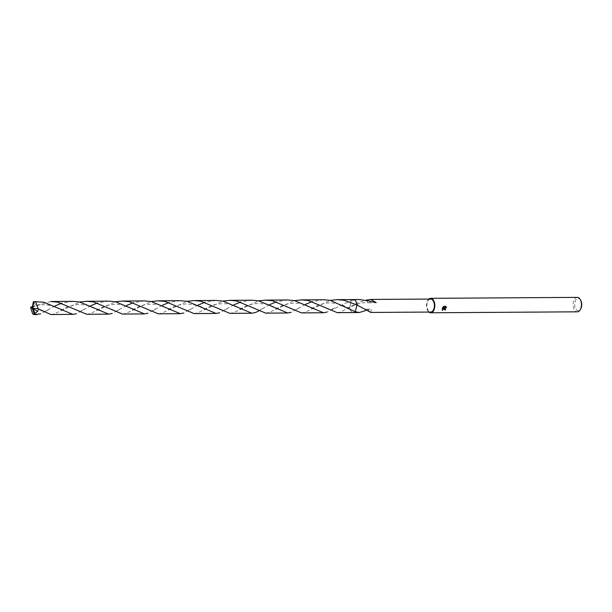 <?xml version="1.0" encoding="UTF-8"?>
<svg xmlns="http://www.w3.org/2000/svg" width="612" height="612" viewBox="0 0 612 612"><rect width="100%" height="100%" fill="white"/><g stroke="black" fill="none" stroke-linecap="round" stroke-linejoin="round"><path stroke-width="0.46" stroke-dasharray="3.06 2.29" d="M577.261 297.378A7.222 4.162 -90.4 0 0 573.543 301.487A7.222 4.162 -90.4 0 0 577.361 311.822M428.798 299.061A7.222 4.162 -90.4 0 0 426.885 302.435A7.222 4.162 -90.4 0 0 428.882 312.066M580.666 300.232A6.135 3.542 -90.4 0 0 574.997 301.945A6.135 3.542 -90.4 0 0 576.175 309.611A6.135 3.542 -90.4 0 0 580.719 308.93M430.611 299.054A6.503 3.749 -90.4 0 0 427.26 302.749A6.503 3.749 -90.4 0 0 430.695 312.051M359.213 299.513L351.456 300.423L349.651 307.102L356.888 303.2L366.098 300.14M356.375 302.259A6.503 3.749 -90.4 0 0 354.838 300.11A6.503 3.749 -90.4 0 0 353.308 299.551A6.503 3.749 -90.4 0 0 351.456 300.423L326.976 312.082M445.322 309.358A6.862 3.955 -90.4 0 0 445.368 309.228L444.978 309.129M445.873 306.52L443.578 306.536M444.358 307.599L444.488 309.703M443.738 306.138L442.43 307.568L442.537 310.475M444.572 307.125L442.399 308.196M365.433 310.636A6.503 3.749 -90.4 0 1 365.379 310.552A4.33 2.502 89.6 0 1 366.787 309.159A4.33 2.502 89.6 0 1 367.996 309.29L365.792 310.039M369.579 311.806L367.996 309.29L369.648 311.829M370.956 312.441L371.14 309.519L365.548 310.422M337.296 312.663L340.792 311.99L349.651 307.109A6.503 3.749 -90.4 0 0 353.392 312.556A6.503 3.749 -90.4 0 0 354.914 311.982A6.503 3.749 -90.4 0 0 355.235 311.692A6.503 3.749 -90.4 0 1 354.906 311.982L354.906 311.982A6.503 3.749 -90.4 0 1 349.651 307.102A6.503 3.749 -90.4 0 0 351.747 311.921A6.503 3.749 -90.4 0 0 353.384 312.556L353.514 312.556M354.937 300.186A6.503 3.749 -90.4 0 0 354.83 300.102A6.503 3.749 -90.4 0 0 351.449 300.416L349.651 307.109M366.42 300.201L368.034 302.626L370.597 301.28M370.642 301.364A4.33 2.502 89.6 0 1 368.638 302.818A4.33 2.502 89.6 0 1 368.034 302.626L366.489 300.217M37.011 301.601L33.27 301.823M50.895 314.514L54.391 313.841L79.713 301.999M108.607 301.135L97.614 302.917M90.737 305.748L76.393 313.696M122.484 314.048L125.988 313.375L151.309 301.532M180.211 300.676L169.21 302.458M162.333 305.289L147.982 313.237M194.081 313.589L197.577 312.916L222.906 301.073M251.8 300.209L240.814 301.991M233.929 304.822L219.578 312.77M265.692 313.122L269.188 312.457L294.51 300.607M323.396 299.742L312.426 301.525M305.533 304.363L291.19 312.311M32.252 306.474L50.811 301.509M72.805 301.372L61.812 303.154M54.935 305.985L40.576 313.933M86.69 314.277L90.186 313.612L115.507 301.762M144.401 300.905L133.424 302.688M126.531 305.526L112.187 313.466M158.301 313.818L161.798 313.145L187.111 301.303M215.998 300.438L205.02 302.221M198.135 305.059L183.791 313.007M229.89 313.352L233.394 312.686L258.708 300.836M287.609 299.972L276.609 301.762M269.739 304.592L258.784 310.942M301.487 312.893L304.983 312.219L330.312 300.377M33.033 302.756L36.139 304.868L32.145 307.04M353.43 299.551L353.308 299.551A6.503 3.749 -90.4 0 0 351.449 300.416M32.061 308.043L36.139 304.868M32.291 308.134L32.092 307.538M366.787 309.159C369.824 309.014 371.277 309.137 371.14 309.519M367.062 309.152C365.915 309.58 364.178 309.106 361.868 307.744M347.195 308.593L350.118 306.941L359.504 303.445C361.585 302.833 364.622 302.611 368.615 302.787M368.638 302.818L376.227 302.703M31.158 307.499C40.851 303.047 51.439 304.026 62.914 310.429M84.035 309.557C80.447 310.965 80.294 312.334 75.505 309.611M96.566 310.238L104.384 306.39C106.044 305.48 109.602 304.791 115.041 304.34C119.768 303.98 127.059 306.153 128.336 306.864L134.533 309.978M155.609 309.106C153.145 311.187 150.315 311.21 147.125 309.167M168.185 309.756C172.653 306.536 178.78 304.569 186.576 303.873C196.551 304.845 203.077 306.727 206.16 309.527M227.213 308.632C224.176 310.559 221.345 310.582 218.713 308.7M239.828 309.274C245.557 306.13 245.932 305.686 253.047 303.95C262.494 302.779 270.741 304.485 277.772 309.075M298.855 308.15C295.948 310.131 293.087 310.146 290.264 308.211M311.393 308.838C316.381 305.801 321.032 303.98 325.347 303.368C332.668 301.708 343.141 304.508 349.337 308.593M48.21 309.794C45.625 311.753 42.786 311.768 39.696 309.848M60.818 310.437C67.083 307.033 67.029 306.773 74.603 305.013C81.61 302.994 94.409 306.91 98.777 310.238M119.845 309.312C116.67 311.187 113.817 311.21 111.285 309.381M132.414 309.986C138.006 306.696 142.764 304.86 146.689 304.47C157.873 303.537 161.017 304.921 170.35 309.756M191.472 308.838C187.739 310.636 187.134 311.271 182.866 308.899M203.972 309.55C210.298 306.023 215.042 304.179 218.201 304.019C228.33 303.009 233.662 304.6 241.908 309.267M263.022 308.402C259.473 309.871 259.151 311.103 254.508 308.463M275.568 309.075L282.966 305.388C284.878 304.393 288.413 303.667 293.569 303.192C299.13 303.078 304.432 304.233 309.481 306.65L313.543 308.823M334.603 307.943C331.337 309.947 328.514 309.97 326.12 308.012"/><path stroke-width="0.92" d="M444.978 309.129L444.901 307.805L446.232 307.193L444.924 308.379L445.559 309.389A7.222 4.162 89.6 0 1 445.307 310.016L444.58 309.787L444.549 307.752L442.422 310.406L442.399 308.196L444.771 307.285L442.881 307.293M428.882 312.066A7.222 4.162 -90.4 0 0 430.703 312.778L577.361 311.822A7.222 4.162 -90.4 0 0 580.283 309.703A7.222 4.162 -90.4 0 0 581.079 307.721A7.222 4.162 -90.4 0 0 580.214 299.467A7.222 4.162 -90.4 0 0 577.261 297.378L430.611 298.327A7.222 4.162 -90.4 0 0 428.798 299.061M430.703 312.778A7.222 4.162 -90.4 0 0 434.421 308.67A7.222 4.162 -90.4 0 0 430.611 298.327M442.614 307.729L443.937 306.306M443.578 306.536L445.911 306.52M445.582 306.291L446.561 307.706M580.283 309.703L580.719 308.93A6.135 3.542 -90.4 0 0 581.4 307.247A6.135 3.542 -90.4 0 0 580.666 300.232L580.214 299.467M365.792 310.039L365.433 310.636L359.298 312.518L355.243 311.684L357.041 305.005L369.648 311.829A6.503 3.749 89.6 0 1 369.594 311.875L370.956 312.441L430.695 312.051A6.503 3.749 -90.4 0 0 434.046 308.356A6.503 3.749 -90.4 0 0 430.611 299.054L370.872 299.436L376.227 302.703L370.642 301.364A6.503 3.749 -90.4 0 0 370.597 301.28L359.213 299.513L353.43 299.551M366.098 300.14L366.389 300.087A6.503 3.749 89.6 0 1 366.443 300.041L370.872 299.436M330.312 300.377L337.212 299.651L343.982 300.255L357.041 305.005A6.503 3.749 -90.4 0 0 356.375 302.259M446.37 307.545L445.383 306.13M444.488 309.703L445.108 309.856A6.862 3.955 -90.4 0 0 445.322 309.358M442.269 310.2L444.549 307.752M442.996 307.132L444.771 307.285M355.243 311.684L355.235 311.684A6.503 3.749 -90.4 0 0 355.243 311.684A6.503 3.749 -90.4 0 0 355.235 311.684L330.166 300.347L323.396 299.742L301.395 299.888L308.165 300.492L337.296 312.663L353.384 312.556A6.503 3.749 -90.4 0 0 355.235 311.692L357.041 304.998A6.503 3.749 -90.4 0 0 354.937 300.186A6.503 3.749 -90.4 0 0 353.3 299.551L337.212 299.651M43.766 302.206L34.188 301.617L35.871 302.259L38.066 308.754L50.895 314.514L72.889 314.369L43.766 302.206M34.065 301.624A6.503 3.749 -90.4 0 0 33.27 301.823L32.291 308.134L34.188 301.617M76.393 313.696L72.889 314.369M79.713 301.999L86.606 301.28L93.368 301.884L122.484 314.048L144.486 313.91L115.377 301.739L108.607 301.135L86.606 301.28M97.614 302.917L90.737 305.748M147.982 313.237L144.486 313.91M151.309 301.532L158.217 300.813L164.98 301.418L194.081 313.589L216.082 313.443L186.981 301.28L180.211 300.676L158.217 300.813M169.21 302.458L162.333 305.289M219.578 312.77L216.082 313.443M222.906 301.073L229.806 300.347L236.576 300.951L265.692 313.122L287.694 312.984L258.57 300.813L251.8 300.209L229.806 300.347M240.814 301.991L233.929 304.822M291.19 312.311L287.694 312.984M294.51 300.607L301.395 299.888M312.426 301.525L305.533 304.363M40.576 313.933L35.182 314.415L34.876 313.489L37.607 311.332L38.671 309.244M34.876 313.489L33.201 308.754L32.291 308.134L34.387 314.614A6.503 3.749 -90.4 0 0 35.182 314.415M34.387 314.614L32.681 313.979L30.6 307.476L32.252 306.474M50.811 301.509L57.582 302.114L86.69 314.277L108.691 314.14L79.575 301.976L72.805 301.372L50.811 301.509M61.812 303.154L54.935 305.985M112.187 313.466L108.691 314.14M115.507 301.762L122.4 301.05L129.17 301.655L158.301 313.818L180.295 313.673L151.164 301.509L144.401 300.905L122.4 301.05M133.424 302.688L126.531 305.526M183.791 313.007L180.295 313.673M187.111 301.303L193.996 300.584L200.767 301.188L229.89 313.352L251.884 313.214L222.768 301.043L215.998 300.438L193.996 300.584M205.02 302.221L198.135 305.059M258.784 310.942L255.388 312.541L251.884 313.214M258.708 300.836L265.608 300.117L272.371 300.722L301.487 312.893L323.48 312.747L294.38 300.584L287.609 299.972L265.608 300.117M276.609 301.762L269.739 304.592M357.041 304.998A6.503 3.749 -90.4 0 0 354.937 300.186M326.976 312.082L323.48 312.747M32.145 307.04L31.281 306.987M32.092 307.538L32.061 308.043L30.6 307.476M32.291 308.134L37.607 311.332M33.079 308.219L38.066 308.754M353.514 312.556L359.298 312.518M34.272 314.622L37.095 314.599"/></g></svg>
